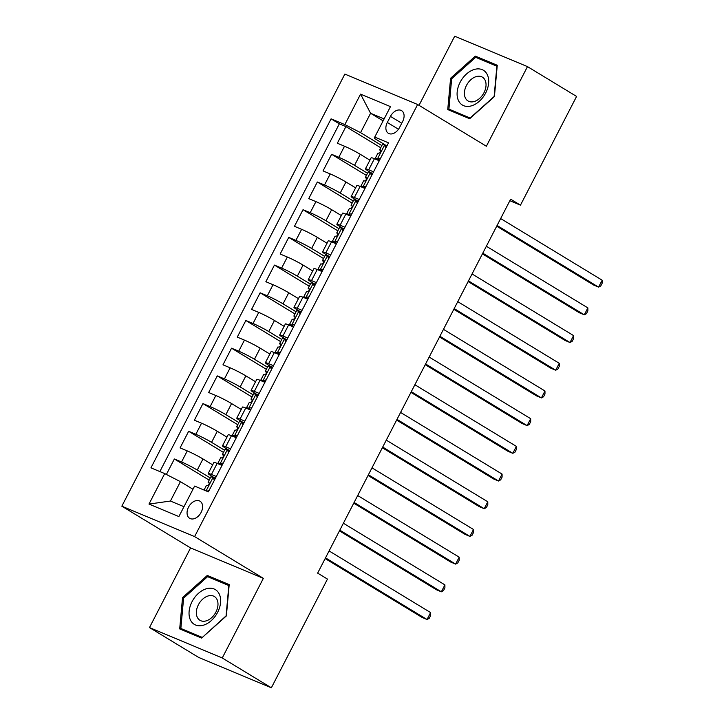 <?xml version="1.0" encoding="UTF-8"?>
<svg xmlns="http://www.w3.org/2000/svg" width="724" height="724" viewBox="0 0 724 724"><rect width="100%" height="100%" fill="white"/><g stroke="black" fill="none" stroke-linecap="round" stroke-linejoin="round"><path stroke-width="1.09" d="M201.127 512.384A10 6.778 -58.7 0 0 200.023 501.207A10 6.778 -58.7 0 0 188.539 507.126A10 6.778 -58.7 0 0 189.643 518.303A10 6.778 -58.7 0 0 201.127 512.384M149.479 627.563L222.25 657.98L263.355 578.349L190.575 547.932L149.479 627.563L198.584 657.383L271.355 687.8L327.465 579.082L317.646 573.118L510.646 199.191L520.466 205.154L576.585 96.437L527.479 66.617L454.699 36.2L419.015 105.342M190.575 547.932L121.831 506.185L344.85 74.083L417.63 104.5L194.602 536.602L121.831 506.185M369.919 160.158L360.244 154.284A12.507 0.932 -152.7 0 0 344.515 146.221L337.339 143.225L345.918 126.6L380.724 147.741M367.548 173.271L354.525 165.362A12.507 0.932 -152.7 0 0 338.805 157.307L331.619 154.303L366.425 175.443M331.619 154.303L323.04 170.918L330.225 173.923A12.507 0.932 -152.7 0 1 345.945 181.986L355.629 187.86M341.33 215.553L331.655 209.679A12.507 0.932 -152.7 0 0 315.926 201.625L308.75 198.62L317.329 182.005L352.136 203.136M327.031 243.255L317.356 237.382A12.507 0.932 -152.7 0 0 301.627 229.318L294.451 226.322L303.03 209.698L337.837 230.838M312.741 270.957L303.057 265.075A12.507 0.932 -152.7 0 0 287.338 257.02L280.152 254.015L288.731 237.4L323.538 258.531M298.442 298.65L288.758 292.777A12.507 0.932 -152.7 0 0 273.038 284.713L265.862 281.717L274.432 265.093L309.248 286.233M284.143 326.352L274.468 320.479A12.507 0.932 -152.7 0 0 258.739 312.415L251.563 309.41L260.142 292.795L294.949 313.935M269.844 354.054L260.169 348.172A12.507 0.932 -152.7 0 0 244.45 340.117L237.264 337.113L245.843 320.497L280.65 341.628M255.554 381.747L245.87 375.874A12.507 0.932 -152.7 0 0 230.151 367.81L222.974 364.815L231.544 348.19L266.351 369.331M241.255 409.449L231.58 403.567A12.507 0.932 -152.7 0 0 215.852 395.512L208.675 392.508L217.254 375.892L252.061 397.024M226.956 437.142L217.281 431.269A12.507 0.932 -152.7 0 0 201.553 423.205L194.376 420.21L202.955 403.585L237.762 424.726M212.666 464.844L202.982 458.971A12.507 0.932 -152.7 0 0 187.263 450.907L180.077 447.903L188.656 431.287L223.463 452.428M216.295 476.51L211.435 474.482A12.507 0.932 27.3 0 0 208.186 473.523A12.507 0.932 27.3 0 0 211.426 475.967L215.345 478.347M230.594 448.817L225.734 446.78A12.507 0.932 27.3 0 0 222.485 445.821A12.507 0.932 27.3 0 0 225.725 448.265L229.644 450.645M244.884 421.115L240.033 419.087A12.507 0.932 27.3 0 0 236.775 418.119A12.507 0.932 27.3 0 0 240.024 420.572L243.943 422.952M259.183 393.413L254.323 391.385A12.507 0.932 27.3 0 0 251.074 390.426A12.507 0.932 27.3 0 0 254.314 392.87L258.233 395.25M273.482 365.72L268.622 363.692A12.507 0.932 27.3 0 0 265.373 362.724A12.507 0.932 27.3 0 0 268.613 365.168L272.532 367.548M287.772 338.017L282.921 335.99A12.507 0.932 27.3 0 0 279.663 335.031A12.507 0.932 27.3 0 0 282.912 337.474L286.831 339.855M302.071 310.325L297.22 308.288A12.507 0.932 27.3 0 0 293.962 307.329A12.507 0.932 27.3 0 0 297.202 309.772L301.13 312.153M316.37 282.622L311.51 280.595A12.507 0.932 27.3 0 0 308.261 279.627A12.507 0.932 27.3 0 0 311.501 282.079L315.42 284.46M330.66 254.92L325.809 252.893A12.507 0.932 27.3 0 0 322.551 251.934A12.507 0.932 27.3 0 0 325.8 254.377L329.719 256.758M344.959 227.227L340.108 225.2A12.507 0.932 27.3 0 0 336.85 224.232A12.507 0.932 27.3 0 0 340.09 226.675L344.018 229.055M359.258 199.525L354.398 197.498A12.507 0.932 27.3 0 0 351.149 196.539A12.507 0.932 27.3 0 0 354.389 198.982L358.308 201.363M390.453 116.383L387.313 122.474A9.693 6.57 -58.7 0 0 388.381 133.307A9.693 6.57 -58.7 0 0 399.503 127.569L402.653 121.478A9.693 6.57 -58.7 0 0 401.585 110.645A9.693 6.57 -58.7 0 0 390.453 116.383L401.739 123.234M383.114 120.881L370.579 113.27L360.57 132.655L344.85 124.591L331.076 118.845L150.945 467.84L164.71 473.596L148.99 504.067L178.882 516.565L194.611 486.094L208.376 491.849L388.517 142.845L374.742 137.089L374.733 138.574L386.906 145.967M344.85 124.591L360.57 94.129L390.471 106.627L374.742 137.089M210.286 477.958L197.263 470.048L202.982 458.971M224.585 450.256L211.562 442.346L217.281 431.269M238.884 422.554L225.861 414.653L231.58 403.567M253.174 394.861L240.151 386.951L245.87 375.874M267.473 367.159L254.45 359.249L260.169 348.172M281.772 339.466L268.749 331.556L274.468 320.479M296.071 311.763L283.048 303.854L288.758 292.777M310.361 284.061L297.338 276.161L303.057 265.075M324.66 256.368L311.637 248.459L317.356 237.382M338.959 228.666L325.936 220.757L331.655 209.679M353.249 200.973L340.226 193.064L345.945 181.986M373.557 171.832L368.697 169.796A12.507 0.932 -152.7 0 0 365.448 168.837A12.507 0.932 -152.7 0 0 368.688 171.28L372.607 173.66M345.918 126.6L339.33 123.849L159.859 471.568M197.263 470.048A12.507 0.932 27.3 0 0 181.543 461.984L174.366 458.989L166.384 474.446M188.656 431.287L195.842 434.291A12.507 0.932 27.3 0 1 211.562 442.346M202.955 403.585L210.132 406.589A12.507 0.932 27.3 0 1 225.861 414.653M217.254 375.892L224.431 378.887A12.507 0.932 27.3 0 1 240.151 386.951M231.544 348.19L238.73 351.194A12.507 0.932 27.3 0 1 254.45 359.249M245.843 320.497L253.02 323.492A12.507 0.932 27.3 0 1 268.749 331.556M260.142 292.795L267.319 295.799A12.507 0.932 27.3 0 1 283.048 303.854M274.432 265.093L281.618 268.097A12.507 0.932 27.3 0 1 297.338 276.161M288.731 237.4L295.908 240.395A12.507 0.932 27.3 0 1 311.637 248.459M303.03 209.698L310.207 212.702A12.507 0.932 27.3 0 1 325.936 220.757M317.329 182.005L324.506 185A12.507 0.932 27.3 0 1 340.226 193.064M379.267 160.746L374.417 158.719A12.507 0.932 -152.7 0 0 371.159 157.76L365.448 168.837M364.977 188.448L360.118 186.421A12.507 0.932 -152.7 0 0 356.869 185.453L351.149 196.539M350.678 216.15L345.828 214.114A12.507 0.932 -152.7 0 0 342.57 213.155L336.85 224.232M336.379 243.843L331.529 241.816A12.507 0.932 -152.7 0 0 328.271 240.848L322.551 251.934M322.089 271.545L317.23 269.518A12.507 0.932 -152.7 0 0 313.981 268.55L308.261 279.627M307.791 299.238L302.931 297.211A12.507 0.932 -152.7 0 0 299.682 296.252L293.962 307.329M293.492 326.94L288.641 324.913A12.507 0.932 -152.7 0 0 285.383 323.945L279.663 335.031M279.202 354.642L274.342 352.606A12.507 0.932 -152.7 0 0 271.093 351.647L265.373 362.724M264.903 382.335L260.043 380.308A12.507 0.932 -152.7 0 0 256.794 379.349L251.074 390.426M250.604 410.037L245.753 408.01A12.507 0.932 -152.7 0 0 242.495 407.042L236.775 418.119M236.305 437.73L231.454 435.703A12.507 0.932 -152.7 0 0 228.196 434.744L222.485 445.821M222.015 465.432L217.155 463.405A12.507 0.932 -152.7 0 0 213.906 462.437L208.186 473.523M381.847 145.569L360.57 132.655M222.25 657.98L271.355 687.8M263.355 578.349L194.602 536.602M417.63 104.5L486.374 146.248L527.479 66.617M509.859 200.72L520.466 205.154M384.118 118.926L370.579 113.27L360.57 94.129M192.973 489.27L180.439 481.659L170.43 501.044L183.968 506.7M339.33 123.849L331.076 118.845M174.366 458.989L209.173 480.121M164.71 473.596L180.439 481.659M148.99 504.067L170.43 501.044M450.59 78.255L447.749 109.568L469.668 118.727L494.42 96.582L497.261 65.269L475.342 56.11L450.59 78.255L451.649 78.898M201.616 638.07L226.368 615.925L229.2 584.612L207.29 575.453L182.529 597.599L179.697 628.912L201.616 638.07M481.071 59.585L475.342 56.11M183.597 598.25L182.529 597.599M213.019 578.938L207.29 575.453M385.955 147.805L384.435 145.135A8.281 0.615 -152.7 0 0 382.381 144.538L379.666 149.796A8.281 0.615 -152.7 0 0 380.028 150.23L380.878 150.909M384.435 145.135L386.643 146.474M379.457 160.384L378.842 160.248L379.304 160.692M379.494 160.321L377.285 158.981A8.281 0.615 -152.7 0 0 375.231 158.384A8.281 0.615 -152.7 0 0 375.602 158.818L376.643 159.651M377.285 158.981L380.534 158.303M496.709 226.187L593.671 285.066L598.585 287.12L497.08 225.481M602.16 280.197L602.169 283.211L600.739 285.98L598.585 287.12L602.16 280.197L500.655 218.558M375.231 158.384L377.946 153.117A8.281 0.615 27.3 0 1 378.77 153.253C380.534 152.583 381.114 151.47 380.489 149.922A8.281 0.615 -152.7 0 0 379.666 149.796M485.677 92.998A20.317 13.774 -58.7 0 0 482.193 69.649A20.317 13.774 -58.7 0 0 460.111 82.31A20.317 13.774 -58.7 0 0 463.604 105.659A20.317 13.774 -58.7 0 0 485.677 92.998M483.976 92.726A13.91 9.43 -58.7 0 0 482.437 77.178A13.91 9.43 -58.7 0 0 466.473 85.405A13.91 9.43 -58.7 0 0 468.003 100.953A13.91 9.43 -58.7 0 0 483.976 92.726M448.916 109.116L451.658 78.78L475.65 57.323L496.881 66.192L494.13 96.527L470.148 117.994L448.916 109.116L453.858 112.12M219.282 594.078A20.317 13.774 -58.7 0 0 198.412 593.372A20.317 13.774 -58.7 0 0 190.403 619.925A20.317 13.774 -58.7 0 0 211.263 620.631A20.317 13.774 -58.7 0 0 219.282 594.078M217.055 599.572A13.91 9.43 -58.7 0 0 214.385 596.522A13.91 9.43 -58.7 0 0 200.792 601.137A13.91 9.43 -58.7 0 0 197.281 617.255A13.91 9.43 -58.7 0 0 199.951 620.305A13.91 9.43 -58.7 0 0 213.535 615.69A13.91 9.43 -58.7 0 0 217.055 599.572M202.096 637.337L180.855 628.459L183.606 598.124L207.589 576.666L228.829 585.544L226.078 615.88L202.295 637.464M185.806 631.464L180.855 628.459M371.656 175.507L370.145 172.828A8.281 0.615 -152.7 0 0 368.082 172.231L365.367 177.498A8.281 0.615 -152.7 0 0 365.738 177.932L366.588 178.611M370.145 172.828L372.344 174.167M365.168 188.077L364.543 187.941L365.005 188.385M365.195 188.014L362.996 186.683A8.281 0.615 -152.7 0 0 360.932 186.086A8.281 0.615 -152.7 0 0 361.303 186.511L362.344 187.344M362.996 186.683L366.244 185.996M482.419 253.889L579.372 312.768L584.295 314.822L482.781 253.183M587.87 307.899L587.87 310.913L586.44 313.682L584.295 314.822L587.87 307.899L486.356 246.251M360.932 186.086L363.656 180.819A8.281 0.615 27.3 0 1 364.48 180.946C366.244 180.276 366.815 179.172 366.19 177.624A8.281 0.615 -152.7 0 0 365.367 177.498M357.357 203.2L355.846 200.53A8.281 0.615 -152.7 0 0 353.792 199.933L351.068 205.191A8.281 0.615 -152.7 0 0 351.439 205.625L352.289 206.304M355.846 200.53L358.045 201.869M350.868 215.779L350.253 215.643L350.715 216.087M350.905 215.716L348.697 214.376A8.281 0.615 -152.7 0 0 346.642 213.779A8.281 0.615 -152.7 0 0 347.004 214.213L348.045 215.046M348.697 214.376L351.945 213.698M468.12 281.591L565.082 340.461L569.996 342.524L468.482 280.876M573.571 335.592L573.58 338.606L572.15 341.375L569.996 342.524L573.571 335.592L472.057 273.953M346.642 213.779L349.357 208.521A8.281 0.615 27.3 0 1 350.181 208.648C351.945 207.978 352.516 206.874 351.9 205.326A8.281 0.615 -152.7 0 0 351.068 205.191M343.067 230.902L341.547 228.232A8.281 0.615 -152.7 0 0 339.493 227.626L336.778 232.893A8.281 0.615 -152.7 0 0 337.14 233.327L337.99 234.006M341.547 228.232L343.755 229.562M336.57 243.481L335.954 243.345L336.416 243.78M336.606 243.418L334.398 242.078A8.281 0.615 -152.7 0 0 332.343 241.481A8.281 0.615 -152.7 0 0 332.705 241.916L333.755 242.748M334.398 242.078L337.646 241.391M453.821 309.284L550.783 368.163L555.697 370.217L454.192 308.578M559.272 363.294L559.281 366.308L557.851 369.077L555.697 370.217L559.272 363.294L457.767 301.655M332.343 241.481L335.058 236.214A8.281 0.615 27.3 0 1 335.882 236.341C337.646 235.68 338.217 234.567 337.601 233.019A8.281 0.615 -152.7 0 0 336.778 232.893M328.768 258.595L327.257 255.925A8.281 0.615 -152.7 0 0 325.194 255.328L322.479 260.595A8.281 0.615 -152.7 0 0 322.841 261.02L323.7 261.708M327.257 255.925L329.456 257.264M322.28 271.174L321.655 271.038L322.117 271.482M322.307 271.111L320.108 269.771A8.281 0.615 -152.7 0 0 318.044 269.174A8.281 0.615 -152.7 0 0 318.415 269.609L319.456 270.441M320.108 269.771L323.347 269.093M439.531 336.986L536.484 395.865L541.407 397.919L439.893 336.271M544.982 390.996L544.982 394.001L543.552 396.77L541.407 397.919L544.982 390.996L443.468 329.348M318.044 269.174L320.759 263.916A8.281 0.615 27.3 0 1 321.592 264.043C323.357 263.373 323.927 262.269 323.302 260.721A8.281 0.615 -152.7 0 0 322.479 260.595M314.469 286.297L312.958 283.627A8.281 0.615 -152.7 0 0 310.895 283.03L308.18 288.288A8.281 0.615 -152.7 0 0 308.551 288.722L309.401 289.401M312.958 283.627L315.157 284.966M307.981 298.876L307.365 298.741L307.827 299.184M308.008 298.813L305.809 297.474A8.281 0.615 -152.7 0 0 303.754 296.876A8.281 0.615 -152.7 0 0 304.116 297.311L305.157 298.143M305.809 297.474L309.058 296.795M425.232 364.679L522.194 423.558L527.108 425.612L425.594 363.973M530.683 418.689L530.692 421.703L529.262 424.472L527.108 425.612L530.683 418.689L429.169 357.05M303.754 296.876L306.469 291.609A8.281 0.615 27.3 0 1 307.293 291.745C309.058 291.075 309.628 289.962 309.003 288.414A8.281 0.615 -152.7 0 0 308.18 288.288M300.179 313.999L298.659 311.32A8.281 0.615 -152.7 0 0 296.605 310.723L293.89 315.99A8.281 0.615 -152.7 0 0 294.252 316.424L295.102 317.103M298.659 311.32L300.867 312.659M293.682 326.569L293.066 326.443L293.528 326.877M293.718 326.515L291.51 325.176A8.281 0.615 -152.7 0 0 289.455 324.578A8.281 0.615 -152.7 0 0 289.817 325.004L290.867 325.845M291.51 325.176L294.759 324.488M410.933 392.381L507.895 451.26L512.809 453.315L411.304 391.675M516.384 446.391L516.393 449.405L514.963 452.174L512.809 453.315L516.384 446.391L414.879 384.752M289.455 324.578L292.17 319.311A8.281 0.615 27.3 0 1 292.994 319.438C294.759 318.768 295.329 317.664 294.713 316.117A8.281 0.615 -152.7 0 0 293.89 315.99M285.88 341.692L284.36 339.022A8.281 0.615 -152.7 0 0 282.306 338.425L279.591 343.683A8.281 0.615 -152.7 0 0 279.953 344.117L280.812 344.805M284.36 339.022L286.568 340.361M279.392 354.271L278.767 354.136L279.229 354.579M279.419 354.208L277.22 352.869A8.281 0.615 -152.7 0 0 275.156 352.271A8.281 0.615 -152.7 0 0 275.527 352.706L276.568 353.538M277.22 352.869L280.459 352.19M396.634 420.083L493.596 478.953L498.519 481.017L397.005 419.368M502.085 474.084L502.094 477.098L500.664 479.867L498.519 481.017L502.085 474.084L400.58 412.445M275.156 352.271L277.871 347.013A8.281 0.615 27.3 0 1 278.695 347.14C280.469 346.47 281.039 345.366 280.414 343.819A8.281 0.615 -152.7 0 0 279.591 343.683M271.581 369.394L270.07 366.724A8.281 0.615 -152.7 0 0 268.007 366.118L265.292 371.385A8.281 0.615 -152.7 0 0 265.663 371.819L266.513 372.498M270.07 366.724L272.269 368.054M265.093 381.973L264.468 381.838L264.93 382.272M265.12 381.91L262.921 380.571A8.281 0.615 -152.7 0 0 260.857 379.973A8.281 0.615 -152.7 0 0 261.228 380.408L262.269 381.24M262.921 380.571L266.17 379.883M382.344 447.776L479.306 506.655L484.22 508.71L382.706 447.07M487.795 501.786L487.795 504.8L486.365 507.569L484.22 508.71L487.795 501.786L386.281 440.147M260.857 379.973L263.581 374.706A8.281 0.615 27.3 0 1 264.405 374.833C266.17 374.172 266.74 373.059 266.115 371.512A8.281 0.615 -152.7 0 0 265.292 371.385M257.282 397.087L255.771 394.417A8.281 0.615 -152.7 0 0 253.717 393.82L250.993 399.087A8.281 0.615 -152.7 0 0 251.364 399.512L252.214 400.2M255.771 394.417L257.979 395.757M250.794 409.666L250.178 409.531L250.64 409.974M250.83 409.603L248.622 408.264A8.281 0.615 -152.7 0 0 246.567 407.666A8.281 0.615 -152.7 0 0 246.929 408.101L247.97 408.933M248.622 408.264L251.871 407.585M368.045 475.478L465.007 534.357L469.921 536.412L368.407 474.763M473.496 529.488L473.505 532.493L472.075 535.262L469.921 536.412L473.496 529.488L371.982 467.84M246.567 407.666L249.282 402.408A8.281 0.615 27.3 0 1 250.106 402.535C251.871 401.865 252.441 400.761 251.825 399.214A8.281 0.615 -152.7 0 0 250.993 399.087M242.993 424.789L241.472 422.119A8.281 0.615 -152.7 0 0 239.418 421.522L236.703 426.78A8.281 0.615 -152.7 0 0 237.065 427.214L237.915 427.893M241.472 422.119L243.68 423.459M236.495 437.368L235.879 437.233L236.341 437.676M236.531 437.305L234.332 435.966A8.281 0.615 -152.7 0 0 232.268 435.368A8.281 0.615 -152.7 0 0 232.639 435.803L233.68 436.635M234.332 435.966L237.572 435.287M353.746 503.171L450.708 562.05L455.622 564.105L354.117 502.465M459.197 557.181L459.206 560.195L457.776 562.964L455.622 564.105L459.197 557.181L357.692 495.542M232.268 435.368L234.983 430.101A8.281 0.615 27.3 0 1 235.807 430.237C237.572 429.567 238.151 428.454 237.526 426.907A8.281 0.615 -152.7 0 0 236.703 426.78M228.694 452.491L227.182 449.812A8.281 0.615 -152.7 0 0 225.119 449.215L222.404 454.482A8.281 0.615 -152.7 0 0 222.775 454.916L223.625 455.595M227.182 449.812L229.381 451.152M222.205 465.061L221.58 464.935L222.042 465.369M222.232 465.007L220.033 463.668A8.281 0.615 -152.7 0 0 217.969 463.07A8.281 0.615 -152.7 0 0 218.34 463.496L219.381 464.337M220.033 463.668L223.282 462.98M339.456 530.873L436.409 589.752L441.332 591.807L339.818 530.167M444.907 584.883L444.907 587.897L443.477 590.666L441.332 591.807L444.907 584.883L343.393 523.244M217.969 463.07L220.693 457.803A8.281 0.615 27.3 0 1 221.517 457.93C223.282 457.26 223.852 456.156 223.227 454.609A8.281 0.615 -152.7 0 0 222.404 454.482M214.395 480.184L212.883 477.514A8.281 0.615 -152.7 0 0 210.829 476.917L208.105 482.175A8.281 0.615 -152.7 0 0 208.476 482.609L209.327 483.297M212.883 477.514L215.082 478.854M206.72 491.153L208.983 490.682M325.157 558.575L422.119 617.445L427.033 619.509L325.519 557.86M430.608 612.576L430.617 615.59L429.187 618.359L427.033 619.509L430.608 612.576L329.094 550.937M204.05 490.039L206.394 485.505A8.281 0.615 27.3 0 1 207.218 485.632C208.983 484.962 209.553 483.858 208.937 482.311A8.281 0.615 -152.7 0 0 208.105 482.175M354.525 165.362L360.244 154.284M338.805 157.307L344.515 146.221M181.543 461.984L187.263 450.907M195.842 434.291L201.553 423.205M210.132 406.589L215.852 395.512M224.431 378.887L230.151 367.81M238.73 351.194L244.45 340.117M253.02 323.492L258.739 312.415M267.319 295.799L273.038 284.713M281.618 268.097L287.338 257.02M295.908 240.395L301.627 229.318M310.207 212.702L315.926 201.625M324.506 185L330.225 173.923M368.697 169.796L374.417 158.719M354.398 197.498L360.118 186.421M340.108 225.2L345.828 214.114M325.809 252.893L331.529 241.816M311.51 280.595L317.23 269.518M297.22 308.288L302.931 297.211M282.921 335.99L288.641 324.913M268.622 363.692L274.342 352.606M254.323 391.385L260.043 380.308M240.033 419.087L245.753 408.01M225.734 446.78L231.454 435.703M211.435 474.482L217.155 463.405M398.481 129.261L387.313 122.474M377.421 158.954L384.498 145.243M363.131 186.647L370.199 172.936M348.832 214.349L355.909 200.638M334.533 242.051L341.61 228.341M320.234 269.744L327.311 256.034M305.944 297.446L313.021 283.736M291.645 325.139L298.722 311.429M277.346 352.841L284.423 339.131M263.056 380.543L270.133 366.833M248.757 408.236L255.834 394.526M234.458 435.938L241.535 422.228M220.168 463.641L227.236 449.93M206.096 490.89L212.947 477.623"/></g></svg>
